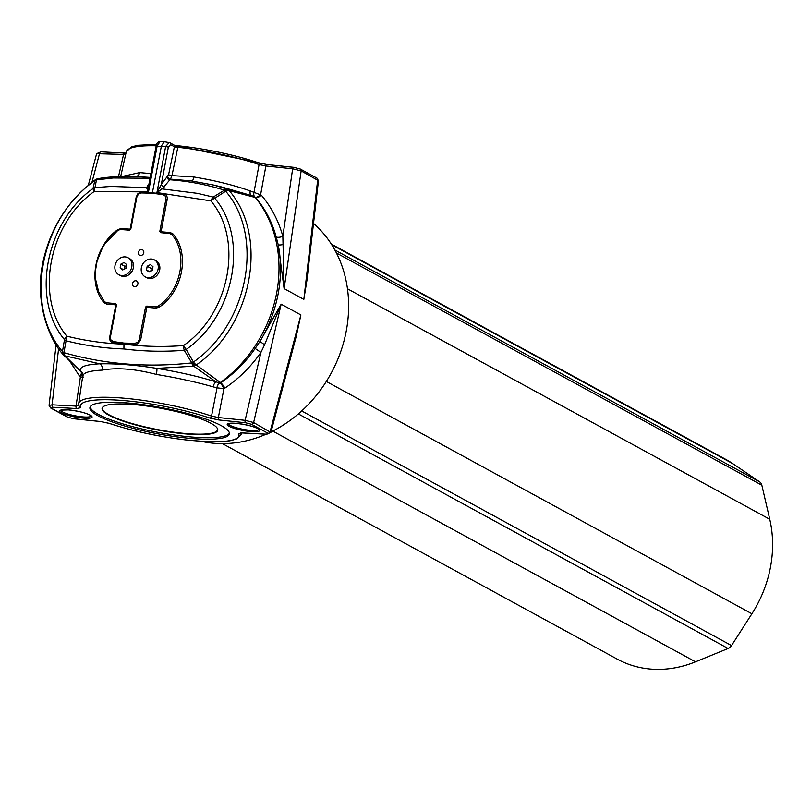 <?xml version="1.0" encoding="UTF-8"?>
<svg xmlns="http://www.w3.org/2000/svg" width="811" height="811" viewBox="0 0 811 811"><rect width="100%" height="100%" fill="white"/><g stroke="black" fill="none" stroke-linecap="round" stroke-linejoin="round"><path stroke-width="1.22" d="M216.892 427.691A58.504 10.888 10.7 0 1 217.47 429.8A58.504 10.888 10.7 0 1 186.895 433.632A58.504 10.888 10.7 0 1 102.49 408.795A58.504 10.888 10.7 0 1 102.5 408.075A58.504 10.888 10.7 0 1 103.818 406.321M211.063 423.372A58.848 10.948 -169.3 0 0 152.569 406.879A58.848 10.948 -169.3 0 0 103.615 406.453A58.848 10.948 -169.3 0 0 102.085 409.058A58.848 10.948 -169.3 0 0 165.444 431.361A58.848 10.948 -169.3 0 0 217.034 427.884A58.848 10.948 -169.3 0 0 211.063 423.372M90.183 406.848A70.952 13.199 -169.3 0 0 98.263 414.309A70.952 13.199 -169.3 0 0 173.615 434.929A70.952 13.199 -169.3 0 0 229.391 433.155M97.989 415.779A70.952 13.199 10.7 0 1 89.93 407.558A70.952 13.199 10.7 0 1 162.099 407.761A70.952 13.199 10.7 0 1 229.361 433.905A70.952 13.199 10.7 0 1 175.267 436.663A70.952 13.199 10.7 0 1 97.989 415.779M270.884 432.445L253.61 422.531L245.115 420.331A2.068 0.821 96 0 0 245.51 422.754L251.461 424.254L267.995 433.277L266.444 434.179L242.509 432.912L238.647 433.763A80.664 15.014 10.7 0 1 204.848 441.508L188.111 440.16A80.664 15.014 10.7 0 1 109.404 423.383L100.544 421.517L73.791 418.709A2.068 0.821 96 0 0 73.943 418.77L73.943 418.77A2.068 0.821 96 0 0 74.115 418.74M73.791 418.709L67.83 417.199L51.296 408.176L52.847 407.274L76.792 408.541L80.644 407.69A80.664 15.014 10.7 0 1 122.552 400.482A80.664 15.014 10.7 0 1 209.897 418.07L218.747 419.946A2.068 0.821 -84 0 1 218.352 417.523L211.539 416.084A82.732 15.399 -169.3 0 0 126.242 398.404A82.732 15.399 -169.3 0 0 78.697 403.543L82.925 374.662A5.515 5.434 169.9 0 0 80.37 370.972L65.002 355.847A6.893 5.91 134.2 0 1 63.339 354.762L63.339 354.762A6.893 5.91 134.2 0 1 62.913 354.295A6.893 0.811 139.8 0 1 62.883 354.275A6.893 6.893 0 0 0 63.339 354.762L80.836 371.712A6.893 5.981 133.9 0 1 80.806 371.691M216.932 387.81L223.937 388.702A5.515 1.338 61.1 0 0 220.268 383.137L215.979 381.869C198.665 376.486 178.957 371.996 156.858 368.397L193.677 366.177L215.979 381.869A5.515 3.021 105.5 0 0 213.192 386.867L216.932 387.81A5.515 3.295 103.6 0 1 219.254 383.177A6.893 5.363 -55.4 0 0 220.389 382.488L196.242 365.011A6.893 5.403 126.5 0 1 193.677 366.177A6.893 2.899 78.8 0 1 191.639 362.922C147.45 367.778 104.883 364.362 63.927 352.663A6.893 0.811 139.8 0 0 62.883 354.275L62.792 354.164A6.893 0.811 139.9 0 0 62.822 354.184L62.913 354.295M219.355 383.208A5.515 3.305 103.3 0 0 217.054 387.84L211.539 416.084A2.068 1.227 -71.2 0 1 209.897 418.07M264.579 344.776L281.164 304.176L259.966 341.431L264.579 344.776L260.939 352.39L245.115 420.331L218.352 417.523L223.937 388.702L224.9 388.114A5.515 1.146 56 0 0 220.795 382.802L220.268 383.137M164.298 186.905A2.757 1.926 37.9 0 1 161.308 184.452L156.939 192.572L210.87 200.864A6.893 3.457 107.8 0 1 213.212 197.083L197.702 193.383L162.159 188.902L169.874 179.768C188.243 181.106 206.379 184.553 224.292 190.109A6.893 5.322 -26.9 0 1 229.189 190.605A6.893 5.707 104.3 0 0 227.141 189.075L213.881 185.111L221.606 186.946L251.207 195.471L227.141 189.075A6.893 3.548 111.6 0 0 224.292 190.109L224.333 190.19A6.893 5.322 -26.8 0 1 229.239 190.686C269.09 236.802 252.15 326.478 196.313 364.909A6.893 3.69 -142.1 0 1 191.72 362.831L191.639 362.922A6.893 3.69 -142 0 0 196.242 365.011L196.313 364.909A6.893 1.734 -126.3 0 1 193.393 362.051C248.136 324.359 264.751 236.437 225.671 191.214A6.893 3.437 -121.9 0 0 224.333 190.19L213.212 197.083A6.893 3.457 57.2 0 1 214.773 198.239L225.671 191.214A6.893 3.396 -38.7 0 1 229.239 190.686L255.789 197.6C265.298 208.995 272.111 222.123 276.216 236.984L278.224 244.79A125.37 106.778 118.6 0 1 259.966 341.431L255.151 348.487L260.939 352.39C250.994 366.643 238.981 378.555 224.9 388.114M255.151 348.487C245.652 362.142 234.207 373.587 220.795 382.802L220.389 382.488A125.168 106.606 118.6 0 0 255.343 197.478A6.893 5.636 -74.5 0 0 254.502 196.647L255.789 197.6A5.515 2.453 139.8 0 0 261.355 195.177L250.214 190.909C233.335 185.009 214.499 180.356 193.717 176.96L171.962 175.612A2.757 0.598 11.7 0 1 168.597 174.669L161.308 184.452L168.364 147.126L170.574 144.662A2.068 1.764 -61.4 0 0 169.246 142.533L165.647 146.467L168.364 147.126M191.72 362.831A6.893 1.713 -30.5 0 0 193.393 362.051L186.206 349.429A6.893 1.713 150.3 0 1 184.259 350.301L191.72 362.831M164.968 141.915L164.329 141.743L161.43 145.858L152.316 193.2L163.052 194.681L165.363 196.161L165.9 199.222L159.797 231.53L160.608 232.666L169.712 233.477L171.871 234.622C188.314 253.579 181.35 290.247 158.388 305.98L155.864 306.761L146.73 306.102L145.524 307.075L139.411 339.373L137.86 342.171L134.961 343.327L123.992 343.073L123.961 344.158C143.557 346.632 163.406 347.098 183.529 345.547C229.837 313.482 243.797 239.63 210.87 200.864A6.893 3.315 -38.3 0 1 214.773 198.239C249.129 238.769 234.551 315.874 186.206 349.429A6.893 1.632 -126.4 0 1 183.529 345.547A6.893 2.95 82.4 0 0 184.259 350.301C163.609 351.893 143.496 351.437 123.921 348.953L123.961 344.158C104.437 343.489 85.388 340.823 66.826 336.17A6.893 3.467 142.1 0 0 64.474 339.647L62.488 351.538A6.893 4.167 10.1 0 0 63.836 352.552A6.893 0.811 139.9 0 0 62.782 354.164A6.893 6.893 0 0 1 62.68 354.022A6.893 3.396 141.3 0 0 62.68 354.032A6.893 3.396 141.3 0 0 62.771 354.133M82.955 376.405C82.61 372.888 89.078 370.789 102.348 370.1C117.058 367.393 135.082 368.843 156.401 374.439A5.515 0.76 99 0 0 156.858 368.397C135.772 365.021 116.754 363.49 99.804 363.815C85.743 364.504 79.265 366.886 80.37 370.972L81.11 371.955A5.515 3.001 141.3 0 1 79.721 376.456L80.36 377.176L83.249 377.095M156.401 374.439C177.183 377.865 196.11 382.011 213.192 386.867M250.214 190.909A5.515 2.95 110 0 0 251.197 195.471L254.502 196.647A5.515 3.153 113.4 0 1 253.853 192.379M213.861 185.101L190.99 180.863L213.881 185.111M283.536 244.425A5.515 1.49 -13.8 0 1 278.224 244.79L284.114 288.604L282.857 236.366A5.515 2.068 -15.4 0 1 276.216 236.984M255.404 197.185A5.515 2.484 133.7 0 0 260.655 194.417L265.886 165.991L292.639 168.8L301.155 170.888L318.47 180.681L306.882 280.626L303.831 299.371L308.109 270.022M254.603 196.688A5.515 3.153 113.8 0 1 253.975 192.43L259.074 164.552L265.886 165.991A2.068 0.821 -84 0 1 266.839 164.511A2.068 0.821 -84 0 1 266.849 164.511A2.068 0.821 -84 0 1 267.001 164.562L258.151 162.697A80.664 15.014 -169.3 0 0 175.652 145.524M192.329 181.066A5.515 0.77 99.4 0 0 193.717 176.96M306.933 280.119L306.882 280.626M261.355 195.177C271.381 207.109 278.548 220.835 282.857 236.366L292.639 168.8A2.068 0.821 -84 0 1 293.602 167.309A2.068 0.821 -84 0 1 293.612 167.309A2.068 0.821 -84 0 1 293.764 167.37L299.715 168.881A2.068 1.764 -61.4 0 1 300.323 169.053A2.068 1.764 -61.4 0 0 300.323 169.053A2.068 1.764 -61.4 0 1 301.155 170.888L284.114 288.604L303.831 299.371L317.689 179.91A2.068 1.764 -61.4 0 0 316.858 178.075L300.334 169.053L293.612 167.319M292.852 349.186L300.891 314.942L296.289 336.159M267.022 434.199A2.068 1.186 -87 0 1 266.718 434.25A2.068 1.186 -87 0 1 266.707 434.25A2.068 1.186 -87 0 1 266.444 434.179M78.991 405.429L76.021 406.088L52.076 404.821L49.076 405.409L56.111 344.726M82.347 373.242A5.515 5.444 -35.5 0 0 81.303 372.117M76.792 408.541A2.068 1.186 -87 0 1 76.021 406.088L80.36 377.176A5.515 3.112 135 0 0 81.262 372.097A5.515 5.444 146.2 0 1 82.377 373.293L82.296 373.182M102.348 370.1A5.515 4.258 87.7 0 0 99.804 363.815L65.002 355.847A6.893 3.629 -68.5 0 1 63.927 352.663L66.056 340.802A6.893 4.106 -170.3 0 1 64.474 339.647C30.859 299.512 45.426 222.407 93.042 188.456A6.893 1.784 52.9 0 0 94.167 191.487A6.893 3.153 -98.2 0 1 94.999 187.584L96.448 179.92A6.893 5.88 -168.4 0 0 94.765 180.691L93.042 188.456A6.893 5.839 12.3 0 1 94.999 187.584L111.107 186.429L146.548 187.655L148.494 191.893L148.595 185.912A2.757 2.281 11 0 1 146.548 187.655L149.001 183.752M95.921 179.413L95.799 179.474A6.893 6.893 0 0 0 94.999 179.971A6.893 1.734 53.7 0 0 94.765 180.691C40.013 218.392 23.418 306.315 62.488 351.538A6.893 3.396 141.3 0 0 62.68 354.022M95.799 179.474A6.893 0.821 61.5 0 1 96.448 179.92L96.58 179.849A6.893 2.98 -101.5 0 1 97.827 178.714A6.893 2.98 -101.5 0 1 97.837 178.714A6.893 2.98 -101.5 0 1 97.918 178.694M95.87 179.464A6.893 0.821 61.6 0 1 95.921 179.403A6.893 0.821 61.6 0 1 96.58 179.849L113.145 177.984L150.045 178.238M101.101 151.9A2.068 1.186 93 0 0 100.848 151.829L96.641 153.695L125.664 154.495M136.268 176.453A5.515 4.248 87.2 0 0 139.664 172.611L122.066 176.494M100.848 151.829A2.068 1.186 93 0 0 100.838 151.829A2.068 1.186 93 0 0 99.611 153.289L91.967 182.282M52.847 407.274A2.068 1.186 -87 0 1 52.076 404.821L58.615 348.548M205.406 441.539A2.068 1.216 -87.2 0 1 205.122 441.579A2.068 1.216 -87.2 0 1 204.848 441.508M241.283 432.962A82.732 15.399 -169.3 0 1 241.283 434.26L236.244 439.106L230.121 440.748C223.877 441.802 215.544 442.086 205.122 441.579L188.274 440.221A2.068 0.791 -83.8 0 1 188.111 440.16M156.391 146.162L165.647 146.467L156.939 192.572L162.159 188.902A2.757 1.338 55.1 0 1 160.102 186.814M166.873 177.305A2.757 1.926 37.9 0 0 169.874 179.768L170.472 179.13L190.99 180.863M167.725 176.413A2.757 2.169 50.1 0 0 170.472 179.13L171.962 175.612L177.822 147.288L174.74 145.412M123.921 348.953C104.386 348.294 85.104 345.587 66.056 340.802A6.893 3.66 -72.4 0 1 66.826 336.17C34.63 297.809 48.589 223.948 94.167 191.487L148.494 191.893L157.202 145.787L160.051 141.661C157.912 141.753 156.614 143.172 156.158 145.919L148.595 185.912M174.7 145.392L258.435 162.727A2.068 1.227 -71.2 0 1 259.074 164.552A82.732 15.399 10.7 0 0 177.822 147.288A2.757 0.689 6.9 0 1 174.426 146.568L174.629 145.362L169.773 142.706L164.491 141.753M174.426 146.568L168.597 174.669M177.761 147.693A2.757 0.598 11.7 0 1 174.395 146.74L170.574 144.662M150.927 173.584L139.664 172.611M135.204 176.474L150.207 177.416M148.707 185.344A2.757 1.926 37.9 0 1 147.592 185.567M266.099 434.22A125.37 106.778 118.6 0 1 214.449 443.303A125.37 106.778 118.6 0 1 201.503 441.377M313.512 223.43A125.37 106.778 118.6 0 1 271.036 431.939M123.992 343.073L113.256 341.583L110.701 339.687L110.408 337.052L116.51 304.743L115.699 303.608L106.586 302.797L104.426 301.651L98.618 291.676L95.566 279.207L95.485 270.58L97.056 261.193L102.348 248.004L104.872 243.898L117.919 230.283L120.433 229.513L129.578 230.172L130.784 229.199L136.887 196.891L138.448 194.103L141.347 192.947L152.316 193.2M222.417 443.617L617.222 659.13A113.662 96.803 -61.4 0 0 695.483 661.827L728.116 648.496A6.893 5.87 -61.4 0 0 731.532 645.576L751.898 613.765A113.662 96.803 -61.4 0 0 769.751 519.283L761.833 485.201A6.893 5.87 -61.4 0 0 759.603 481.835L732.911 463.74A113.662 96.803 -61.4 0 0 726.139 459.604L331.324 244.091M130.561 229.706L130.784 229.199L121.052 228.59L117.848 229.584C94.502 245.875 87.416 283.374 104.031 302.706L106.778 304.145L115.811 304.835L109.708 337.133C109.384 340.296 110.58 342.181 113.287 342.8L135.042 344.543L138.194 343.57L140.719 339.627L146.821 307.318L156.026 308.099L159.291 307.136C183.002 291.048 190.088 253.559 173.108 234.024L170.3 232.554L161.095 231.774L167.198 199.465C167.522 196.303 166.306 194.407 163.528 193.758L141.783 192.014L137.799 193.799L136.197 196.982L130.084 229.28A1.237 0.629 94.3 0 1 129.578 230.172M119.734 229.533L120.433 229.513A1.237 0.629 94.3 0 0 121.052 228.59M154.364 259.865L155.945 260.726A9.641 8.211 118.6 0 1 158.53 273.135A9.641 8.211 118.6 0 1 146.7 277.656L145.118 276.794A9.641 8.211 118.6 0 1 141.813 265.988A9.641 8.211 118.6 0 1 151.495 259.023A9.641 8.211 118.6 0 1 154.364 259.865A9.641 8.211 118.6 0 1 156.949 272.263A9.641 8.211 118.6 0 1 145.118 276.794M128.016 257.746L129.608 258.618A9.641 8.211 118.6 0 1 132.193 271.016A9.641 8.211 118.6 0 1 120.363 275.547L118.781 274.676A9.641 8.211 118.6 0 1 115.476 263.869A9.641 8.211 118.6 0 1 125.158 256.905A9.641 8.211 118.6 0 1 128.016 257.746A9.641 8.211 118.6 0 1 130.612 270.154A9.641 8.211 118.6 0 1 118.781 274.676M134.636 286.729A3.072 2.615 118.6 0 1 132.903 282.512A3.072 2.615 118.6 0 1 137.728 284.509A3.072 2.615 118.6 0 1 134.636 286.729M140.546 255.475A3.072 2.615 118.6 0 1 138.813 251.258A3.072 2.615 118.6 0 1 143.628 253.255A3.072 2.615 118.6 0 1 140.546 255.475M152.995 266.697L150.44 264.609L147.186 266.231L146.487 269.962L149.031 272.05L152.286 270.428L152.995 266.697M146.487 269.962L149.711 271.715M147.186 266.231L151.302 268.482L150.795 271.168M152.803 267.731L151.302 268.482M126.658 264.589L124.103 262.49L120.849 264.122L120.14 267.843L122.694 269.941L125.948 268.309L126.658 264.589M120.849 264.122L124.965 266.363L124.458 269.059M126.455 265.623L124.965 266.363M120.14 267.843L123.363 269.607M218.747 419.946L245.51 422.754M68.246 409.849A16.514 3.072 -169.3 0 0 67.212 415.07A16.514 3.072 -169.3 0 0 92.069 417.067A16.514 3.072 -169.3 0 0 68.246 409.849M235.859 423.312A16.514 3.072 -169.3 0 0 234.825 428.532A16.514 3.072 -169.3 0 0 259.682 430.529A16.514 3.072 -169.3 0 0 235.859 423.312M251.461 424.254A2.068 1.764 118.6 0 0 253.61 422.531L281.164 304.176L300.891 314.942L270.144 431.553A2.068 1.764 118.6 0 1 267.995 433.277M293.43 167.34L267.001 164.562M80.644 407.69A2.068 2.017 156.9 0 1 79.123 406.514L78.697 403.543M69.422 360.672L79.721 376.456M125.046 153.167A2.068 1.186 93 0 0 124.782 153.097A2.068 1.186 93 0 0 123.546 154.556L118.507 176.605M125.969 153.127L124.782 153.097A2.068 1.186 93 0 0 124.772 153.097L100.838 151.829M156.645 144.297L137.576 145.311L131.27 146.984L126.263 151.819A82.732 15.399 10.7 0 1 156.188 145.777M243.047 432.942A2.068 1.186 -87 0 1 242.773 432.983A2.068 1.186 -87 0 1 242.763 432.983A2.068 1.186 -87 0 1 242.509 432.912M240.634 433.003A2.068 2.017 156.9 0 1 238.647 433.763M51.296 408.176A2.068 1.764 118.6 0 1 50.688 408.004A2.068 1.764 118.6 0 1 50.688 407.994A2.068 1.764 118.6 0 1 50.586 407.933M108.877 423.21A2.068 1.227 -71.2 0 0 109.11 423.352A2.068 1.227 -71.2 0 0 109.12 423.352A2.068 1.227 -71.2 0 0 109.404 423.383M67.83 417.199A2.068 1.764 118.6 0 1 67.222 417.026L50.688 407.994L49.076 405.399M188.274 440.221C159.625 436.916 133.247 431.29 109.11 423.352L100.706 421.568A2.068 0.821 -84 0 1 100.544 421.517M258.821 429.465A15.48 2.879 10.7 0 1 243.107 429.313A15.48 2.879 10.7 0 1 228.418 423.727M91.207 416.002A15.48 2.879 10.7 0 1 75.494 415.85A15.48 2.879 10.7 0 1 60.805 410.265M141.783 192.014A1.379 0.689 -87.9 0 1 141.347 192.947M136.197 196.982L136.887 196.891M163.528 193.758A1.379 0.659 -82.9 0 1 163.052 194.681M167.198 199.465L165.9 199.222M160.608 232.666A1.237 0.588 94.8 0 0 161.095 231.774L159.797 231.53M116.51 304.743L115.811 304.835A1.237 0.629 94.3 0 0 115.699 303.608M106.778 304.145A1.237 0.629 94.3 0 0 106.586 302.797M104.031 302.706A1.237 0.629 141.1 0 0 104.426 301.651M155.864 306.761A1.237 0.588 -85.2 0 1 156.026 308.099M158.388 305.98L159.291 307.136M171.871 234.622A1.237 0.598 140.7 0 0 173.108 234.024M169.712 233.477A1.237 0.588 94.8 0 0 170.3 232.554M759.603 481.835L334.831 249.97M331.75 244.76L732.911 463.74M347.473 288.777L769.751 519.283M336.423 252.991L761.833 485.201M326.326 381.464L751.898 613.765M272.76 431.077L695.483 661.827M110.408 337.052L109.708 337.133M118.031 230.212L117.848 229.584M113.256 341.583A1.379 0.699 -83.4 0 1 113.287 342.8M134.961 343.327A1.379 0.649 -87.4 0 1 135.042 344.543M140.719 339.627L139.411 339.373M145.524 307.075L146.821 307.318A1.237 0.588 -85.2 0 0 146.73 306.102M298.347 413.904L728.116 648.496M731.532 645.576L301.692 410.944M318.459 180.681L316.858 178.085M293.602 167.309L266.839 164.511M266.849 164.511L258.425 162.727M242.773 432.983L266.718 434.25L270.904 432.385L296.299 336.078M241.283 434.26L241.577 432.952M137.708 176.484C120.444 176.139 107.153 176.879 97.837 178.714A6.893 6.893 0 0 0 95.921 179.403M82.925 374.652L82.377 373.293M88.318 185.243L96.631 153.695M242.763 432.983L240.472 432.912M100.706 421.568L73.943 418.77L67.222 417.026M190.95 180.863L192.278 181.066M164.329 141.743L160.031 141.661M126.263 151.819L120.677 176.534M258.851 429.343L257.462 428.502C252.991 426.211 245.824 424.498 235.96 423.352L228.428 423.595M91.237 415.881L89.849 415.039C85.378 412.748 78.211 411.035 68.347 409.89L60.815 410.133M95.009 179.981C67.11 201.219 49.633 229.249 42.578 264.062C34.62 303.628 49.775 339.839 62.68 354.032"/></g></svg>
